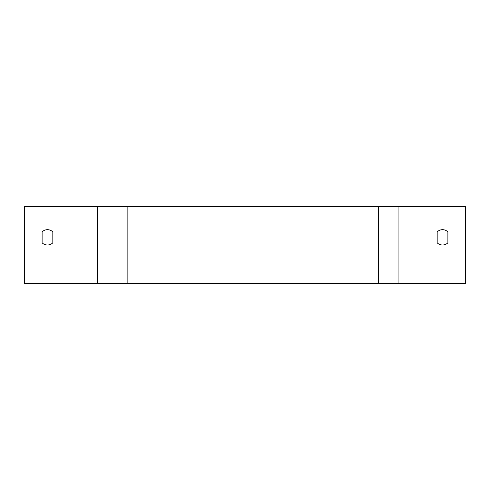 <?xml version="1.0" encoding="UTF-8"?>
<svg xmlns="http://www.w3.org/2000/svg" width="490" height="490" viewBox="0 0 490 490"><rect width="100%" height="100%" fill="white"/><g stroke="black" fill="none" stroke-linecap="round" stroke-linejoin="round"><path stroke-width="0.73" d="M465.5 283.281L465.5 206.719L24.5 206.719L24.5 283.281L465.5 283.281M447.891 231.874L447.891 242.813A7.656 7.656 0 0 1 437.172 242.813L437.172 231.874A7.656 7.656 0 0 1 447.891 231.874L447.891 242.813A7.656 7.656 0 0 1 437.172 242.813L437.172 231.874A7.656 7.656 0 0 1 447.891 231.874M52.828 231.874L52.828 242.813A7.656 7.656 0 0 1 42.109 242.813L42.109 231.874A7.656 7.656 0 0 1 52.828 231.874L52.828 242.813A7.656 7.656 0 0 1 42.109 242.813L42.109 231.874A7.656 7.656 0 0 1 52.828 231.874M398.058 283.281L398.058 206.719M378.323 283.281L378.323 206.719M127.137 283.281L127.137 206.719M97.535 283.281L97.535 206.719"/></g></svg>
